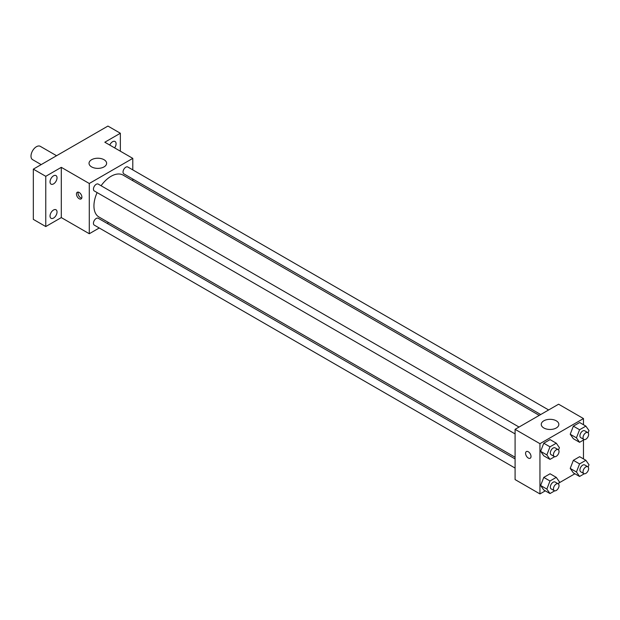 <?xml version="1.0" encoding="UTF-8"?>
<svg xmlns="http://www.w3.org/2000/svg" width="620" height="620" viewBox="0 0 620 620"><rect width="100%" height="100%" fill="white"/><g stroke="black" fill="none" stroke-linecap="round" stroke-linejoin="round"><path stroke-width="0.93" d="M56.567 155.721L40.285 146.328A7.696 4.441 120 0 0 34.356 148.382A7.696 4.441 120 0 0 31 156.124A7.696 4.441 120 0 0 32.597 159.65L41.176 164.602M99.247 227.982L89.28 233.74L61.302 217.589L45.764 226.556L33.333 219.379L33.333 169.136L107.926 126.069L120.358 133.246L120.358 151.195M108.616 222.572L107.159 223.417M53.537 218.07A4.937 2.852 -60 0 1 51.065 218.31A4.937 2.852 -60 0 1 50.305 214.35A4.937 2.852 -60 0 1 53.537 210.002A4.937 2.852 -60 0 1 56.002 209.754A4.937 2.852 -60 0 1 56.761 213.714A4.937 2.852 -60 0 1 53.537 218.07M53.537 183.9A4.937 2.852 -60 0 1 51.065 184.148A4.937 2.852 -60 0 1 50.305 180.188A4.937 2.852 -60 0 1 53.537 175.832A4.937 2.852 -60 0 1 56.002 175.584A4.937 2.852 -60 0 1 56.761 179.544A4.937 2.852 -60 0 1 53.537 183.9M61.302 217.589L61.302 167.338L45.764 176.312L33.333 169.136M45.764 226.556L45.764 176.312M89.28 233.74L89.28 183.489L61.302 167.338M89.28 183.489L132.788 158.371L104.819 142.22L120.358 133.246M91.605 166.896A8.789 5.076 180 0 1 89.032 163.3A8.789 5.076 180 0 1 97.82 158.232A8.789 5.076 180 0 1 106.617 163.3A8.789 5.076 180 0 1 101.192 167.989A8.789 5.076 180 0 1 91.605 166.896M109.748 145.065A4.937 2.852 -60 0 1 112.584 141.74A4.937 2.852 -60 0 1 115.057 141.492A4.937 2.852 -60 0 1 114.623 147.878M97.131 192.595A24.172 13.958 120 0 0 93.938 205.925A24.172 13.958 120 0 0 98.944 216.992L515.088 457.242M539.261 415.377L123.124 175.119A24.172 13.958 120 0 0 101.083 185.744M132.788 158.371L132.788 169.88M132.788 179.017L132.788 180.699M548.63 409.96L127.805 167.005A3.952 2.286 120 0 0 124.76 168.059A3.952 2.286 120 0 0 123.031 172.042A3.952 2.286 120 0 0 123.853 173.856L540.718 414.532M515.088 458.932L98.216 218.248A3.952 2.286 120 0 0 95.17 219.31A3.952 2.286 120 0 0 93.442 223.293A3.952 2.286 120 0 0 94.263 225.106L515.088 468.069M515.088 433.899L94.263 190.937A3.952 2.286 -60 0 1 94.263 186.372A3.952 2.286 -60 0 1 98.216 184.086L519.041 427.048M81.894 197.175A3.844 2.224 60 0 1 81.096 198.935A3.844 2.224 60 0 1 77.252 196.71A3.844 2.224 60 0 1 77.252 192.27A3.844 2.224 60 0 1 80.213 193.3A3.844 2.224 60 0 1 81.894 197.175M81.716 198.191A3.844 2.224 60 0 1 78.818 195.811A3.844 2.224 60 0 1 78.205 192.107M545.298 490.846L539.95 493.931L515.088 479.578L515.088 429.327L558.597 404.209L583.466 418.562L583.466 424.739M574.887 473.765L558.976 482.949M573.361 438.72L570.222 434.248L573.361 426.157L579.646 422.53L573.361 426.157L570.222 434.248L573.361 438.72L579.576 442.308L576.437 437.836L579.576 429.745L585.861 426.118L589 430.582L588.124 432.838M543.771 489.963L540.632 485.499L543.771 477.408L550.056 473.781L543.771 477.408L540.632 485.499L543.771 489.963L549.986 493.559L546.848 489.087L549.986 480.996L556.272 477.369L559.411 481.833L558.535 484.088M583.466 440.061L583.466 458.901M539.95 493.931L539.95 443.688L583.466 418.562M573.361 472.882L570.222 468.418L573.361 460.319L579.646 456.692L573.361 460.319L570.222 468.418L573.361 472.882L579.576 476.47L576.437 472.006L579.576 463.907L585.861 460.288L589 464.752L588.124 467.007M543.771 455.801L540.632 451.329L543.771 443.238L550.056 439.611L543.771 443.238L540.632 451.329L543.771 455.801L549.986 459.389L546.848 454.917L549.986 446.826L556.272 443.199L559.411 447.671L558.535 449.918M539.95 443.688L515.088 429.327M543.841 427.986A8.789 5.076 180 0 1 541.26 424.398A8.789 5.076 180 0 1 550.056 419.321A8.789 5.076 180 0 1 558.845 424.398A8.789 5.076 180 0 1 553.42 429.087A8.789 5.076 180 0 1 543.841 427.986M531.014 456.475A3.844 2.224 60 0 1 530.216 458.234A3.844 2.224 60 0 1 526.372 456.01A3.844 2.224 60 0 1 526.372 451.569A3.844 2.224 60 0 1 529.341 452.6A3.844 2.224 60 0 1 531.014 456.475M530.224 458.234A3.844 2.224 60 0 1 526.372 456.01A3.844 2.224 60 0 1 526.372 451.569M554.691 456.677L549.986 459.389M558.217 449.663L555.109 447.865A3.952 2.286 120 0 0 552.064 448.927A3.952 2.286 120 0 0 550.335 452.91A3.952 2.286 120 0 0 551.149 454.724L554.257 456.514A3.952 2.286 120 0 0 558.217 454.228A3.952 2.286 120 0 0 558.217 449.663A3.952 2.286 120 0 0 555.171 450.725A3.952 2.286 120 0 0 553.443 454.7A3.952 2.286 120 0 0 554.257 456.514M546.848 454.917L540.632 451.329M549.986 446.826L543.771 443.238M556.272 443.199L550.056 439.611M584.28 439.588L579.576 442.308M587.807 432.582L584.699 430.784A3.952 2.286 120 0 0 581.645 431.846A3.952 2.286 120 0 0 579.925 435.829A3.952 2.286 120 0 0 580.739 437.635L583.846 439.433A3.952 2.286 120 0 0 587.807 437.146A3.952 2.286 120 0 0 587.807 432.582A3.952 2.286 120 0 0 584.761 433.643A3.952 2.286 120 0 0 583.033 437.619A3.952 2.286 120 0 0 583.846 439.433M576.437 437.836L570.222 434.248M579.576 429.745L573.361 426.157M585.861 426.118L579.646 422.53M554.691 490.839L549.986 493.559M558.217 483.832L555.109 482.035A3.952 2.286 120 0 0 552.064 483.096A3.952 2.286 120 0 0 550.335 487.08A3.952 2.286 120 0 0 551.149 488.886L554.257 490.683A3.952 2.286 120 0 0 558.217 488.397A3.952 2.286 120 0 0 558.217 483.832A3.952 2.286 120 0 0 555.171 484.887A3.952 2.286 120 0 0 553.443 488.87A3.952 2.286 120 0 0 554.257 490.683M546.848 489.087L540.632 485.499M549.986 480.996L543.771 477.408M556.272 477.369L550.056 473.781M584.28 473.757L579.576 476.47M587.807 466.744L584.699 464.954A3.952 2.286 120 0 0 581.645 466.015A3.952 2.286 120 0 0 579.925 469.991A3.952 2.286 120 0 0 580.739 471.805L583.846 473.595A3.952 2.286 120 0 0 587.807 471.316A3.952 2.286 120 0 0 587.807 466.744A3.952 2.286 120 0 0 584.761 467.805A3.952 2.286 120 0 0 583.033 471.789A3.952 2.286 120 0 0 583.846 473.595M576.437 472.006L570.222 468.418M579.576 463.907L573.361 460.319M585.861 460.288L579.646 456.692"/></g></svg>
